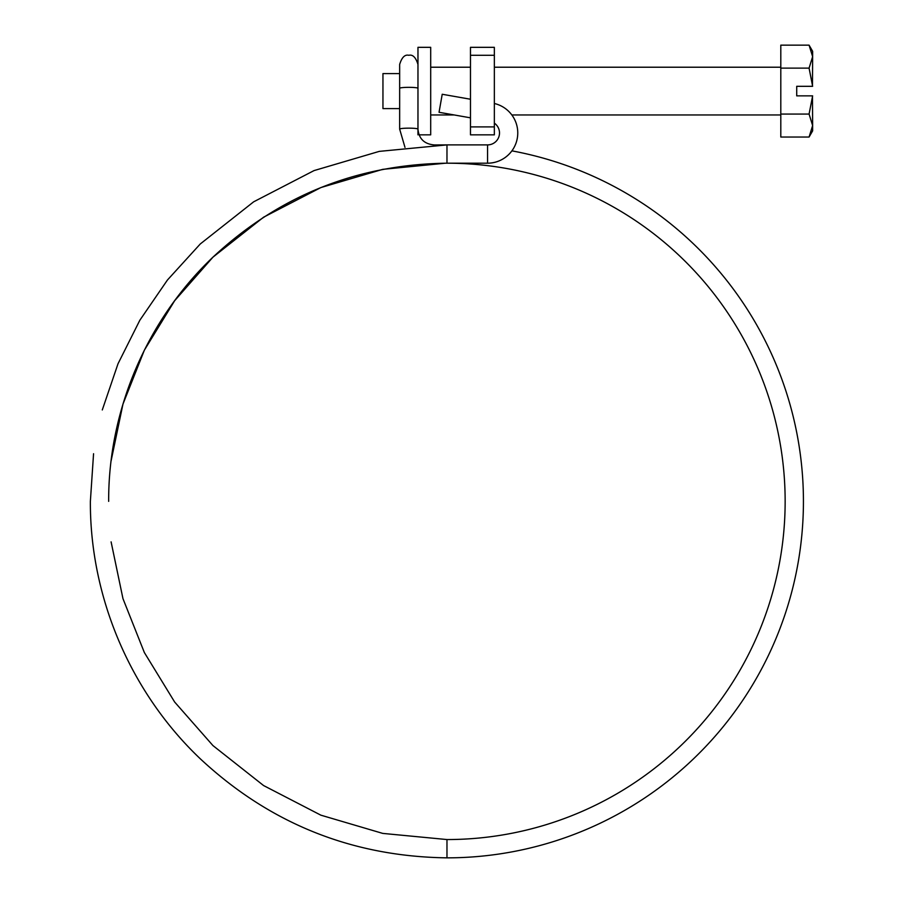 <?xml version="1.0" encoding="UTF-8"?>
<svg xmlns="http://www.w3.org/2000/svg" width="903" height="903" viewBox="0 0 903 903"><rect width="100%" height="100%" fill="white"/><g stroke="black" fill="none" stroke-linecap="round" stroke-linejoin="round"><path stroke-width="1.35" d="M399.657 108.597L382.951 108.597L382.951 73.583L399.657 73.583M417.965 134.852L417.965 47.328L430.697 47.328L430.697 134.852L419.048 134.852M812.463 86.316L812.632 56.641L809.077 45.15L812.632 51.302L812.632 56.641L809.077 68.12L812.632 86.316L796.717 86.316L796.717 95.865L812.632 95.865L809.077 114.06L780.802 114.06L780.802 137.03L809.077 137.03L812.632 125.551L809.077 137.03L812.632 130.879L812.632 125.551L809.077 114.06M812.632 56.641L809.077 45.15L780.802 45.15L780.802 114.06M809.077 68.12L780.802 68.12M812.463 95.865L812.632 125.551M470.474 55.286L470.474 47.328L494.347 47.328L494.347 55.286L470.474 55.286L470.474 126.894L494.347 126.894L494.347 134.852L470.474 134.852L470.474 126.894M494.347 55.286L494.347 126.894M511.922 150.857A356.482 356.482 0 0 1 446.974 857.85L446.974 839.553L382.748 833.401L320.87 815.172L263.574 785.542L212.939 745.573L174.64 702.015L144.356 652.542L122.966 598.644L111.103 541.868M433.88 144.943L446.974 144.898L446.974 163.195A338.173 338.173 0 0 1 785.147 501.368A338.173 338.173 0 0 1 446.974 839.553M102.287 409.951L118 363.796L139.852 320.215L167.45 280.009L200.285 243.957L253.653 201.821L314.052 170.588L379.283 151.377L446.974 144.898L487.552 144.898L487.552 163.195A30.239 30.239 0 0 0 494.347 103.495M487.552 144.898A11.931 11.931 0 0 0 494.347 123.147M470.474 99.24L442.222 94.262L439.05 112.288L470.474 117.83M417.965 88.302A9.154 0.959 180 0 0 408.811 87.343A9.154 0.959 180 0 0 399.657 88.302L399.657 64.429C401.801 57.386 404.86 54.338 408.811 55.286C412.761 54.338 415.809 57.386 417.965 64.429M433.88 145.135L433.88 144.898C424.184 143.938 418.879 138.678 417.965 129.118A9.154 0.959 180 0 0 408.811 128.158A9.154 0.959 180 0 0 399.657 129.118L404.984 147.37L399.657 129.118L399.657 88.302M445.472 163.195L382.748 169.346L320.87 187.564L263.574 217.205L212.939 257.174L174.64 300.733L144.356 350.195L122.966 404.104L111.103 460.88M430.697 67.217L470.474 67.217M494.347 67.217L780.802 67.217M430.697 114.963L454.232 114.963M511.854 114.963L780.802 114.963M93.562 453.724L90.368 501.368C89.95 597.402 130.63 692.669 200.285 758.791C269.76 823.536 351.989 856.563 446.974 857.85M108.665 501.368C108.27 410.278 146.862 319.899 212.939 257.174C278.858 195.748 356.866 164.414 446.974 163.195L487.552 163.195"/></g></svg>
